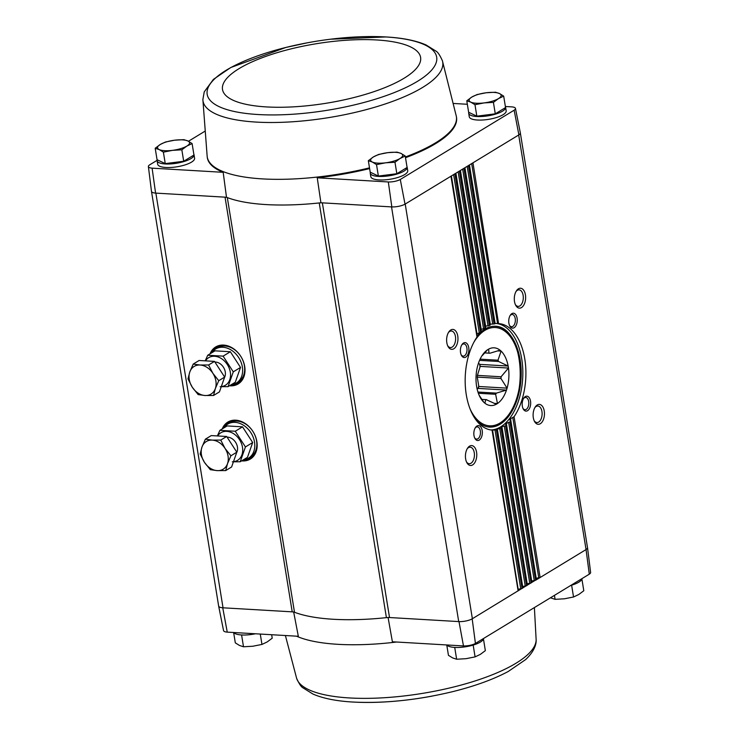 <?xml version="1.0" encoding="UTF-8"?>
<svg xmlns="http://www.w3.org/2000/svg" width="739" height="739" viewBox="0 0 739 739"><rect width="100%" height="100%" fill="white"/><g stroke="black" fill="none" stroke-linecap="round" stroke-linejoin="round"><path stroke-width="1.11" d="M227.252 632.131L222.744 607.791A9.976 3.002 170.8 0 1 218.652 606.109L223.547 630.598A9.062 2.725 -9.2 0 0 227.252 632.131L298.325 636.279L293.651 611.938M369.611 168.584A126.221 37.957 -9.2 0 1 317.243 177.813L388.326 181.96L391.827 206.911L322.361 202.855A7.482 2.245 -9.2 0 0 319.239 202.948A127.136 38.234 -9.2 0 0 320.92 202.763L322.361 202.855L389.527 617.536A7.482 2.245 -9.2 0 0 386.405 617.638A127.136 38.234 -9.2 0 1 294.491 612.261A7.482 2.245 -9.2 0 0 292.21 611.846L222.744 607.791M388.077 617.453L392.391 641.775L463.473 645.932A9.062 2.725 -9.2 0 0 475.426 643.438L472.184 618.848A9.976 3.002 170.8 0 1 458.993 621.601L463.473 645.932M389.527 617.536L458.993 621.601M406.949 166.608A18.697 5.626 170.8 0 1 407.152 167.18L407.725 170.7A18.697 5.626 170.8 0 1 398.376 177.305A18.697 5.626 170.8 0 1 379.015 179.928A18.697 5.626 170.8 0 1 370.812 176.676L370.239 173.157A18.697 5.626 170.8 0 1 370.341 172.233M505.402 106.712A18.697 5.626 170.8 0 1 505.605 107.284L506.178 110.804A18.697 5.626 170.8 0 1 496.83 117.409A18.697 5.626 170.8 0 1 477.459 120.032A18.697 5.626 170.8 0 1 469.265 116.78L468.692 113.261A18.697 5.626 170.8 0 1 468.785 112.337M453.598 103.469L467.344 104.273M505.365 106.499L511.748 106.869A9.062 2.725 -9.2 0 1 515.452 108.402L520.348 132.891A9.976 3.002 -9.2 0 1 518.889 134.886L472.951 162.829L498.557 323.608M405.508 157.712A126.221 37.957 -9.2 0 0 456.443 116.928L456.305 116.208A126.193 37.948 -9.2 0 0 456.305 116.189L442.393 60.737C439.936 55.268 437.811 52.072 436.01 51.148L426.033 44.94C415.918 40.553 402.561 37.892 385.98 36.95L330.472 39.213M388.326 181.96A9.062 2.725 -9.2 0 0 400.279 179.475L514.141 110.203A9.062 2.725 -9.2 0 0 515.452 108.402M317.243 177.813L320.92 202.763M226.494 197.248A127.136 38.234 -9.2 0 0 227.326 197.581A7.482 2.245 -9.2 0 0 225.044 197.165L226.494 197.248L223.178 172.316L152.105 168.159L155.578 193.101L225.044 197.165L292.21 611.846M155.199 148.253L157.056 159.707L165.25 163.605L183.697 161.259L193.96 155.024L192.103 143.569L186.875 146.054L181.84 149.814L172.51 150.35L163.393 152.151L159.19 149.574L155.199 148.253L160.234 144.502L165.462 142.008L174.589 140.207L183.919 139.662L187.909 140.983L192.103 143.569M368.336 160.705L370.193 172.159L378.377 176.067L396.834 173.72L407.097 167.476L405.24 156.021L400.002 158.506L394.977 162.266L385.647 162.802L376.521 164.612L372.327 162.026L368.336 160.705L373.361 156.954L378.599 154.46L387.716 152.659L397.046 152.123L401.037 153.435L405.24 156.021M466.78 100.809L468.637 112.263L476.831 116.171L495.278 113.824L505.541 107.58L503.684 96.125L498.455 98.62L493.421 102.37L484.1 102.906L474.974 104.716L470.78 102.13L466.78 100.809L471.815 97.058L477.043 94.564L486.17 92.763L495.499 92.227L499.49 93.539L503.684 96.125M518.695 134.997L586.055 549.567L589.288 574.175A9.062 2.725 -9.2 0 0 590.609 572.429L587.523 547.645A9.976 3.002 -9.2 0 0 587.496 547.507M589.288 574.175L475.426 643.438M472.184 618.848L472.369 618.728A9.967 3.002 -9.2 0 1 458.707 621.582L391.541 206.892M586.055 549.567A9.976 3.002 -9.2 0 0 587.523 547.645M505.033 423.937L509.956 421.895A53.347 30.262 93.3 0 0 510.483 421.322L536.172 579.921L585.861 549.687A9.967 3.002 -9.2 0 0 587.505 547.608L520.358 133.029M151.504 191.493L218.652 606.072A9.967 3.002 -9.2 0 0 223.03 607.809L155.864 193.119M210.061 353.824A21.634 16.591 58.7 0 1 220.795 345.187A21.634 16.591 58.7 0 1 241.09 356.835A21.634 16.591 58.7 0 1 242.106 380.216A21.634 16.591 58.7 0 1 230.217 385.832A21.634 16.591 58.7 0 1 229.496 385.776M222.227 428.925A21.634 16.591 58.7 0 1 232.961 420.288A21.634 16.591 58.7 0 1 253.246 431.936A21.634 16.591 58.7 0 1 254.271 455.316A21.634 16.591 58.7 0 1 242.374 460.933A21.634 16.591 58.7 0 1 241.662 460.868M510.695 420.796L536.412 579.607L472.369 618.728L405.212 204.047L454.901 173.813L480.59 332.411L476.96 333.769L451.4 175.947M521.494 307.581A9.967 5.653 93.3 0 0 525.041 293.134A9.967 5.653 93.3 0 0 516.496 290.75A9.967 5.653 93.3 0 0 515.656 305.189A9.967 5.653 93.3 0 0 521.494 307.581M514.132 327.71A7.482 4.24 93.3 0 0 516.792 316.874A7.482 4.24 93.3 0 0 510.39 315.091A7.482 4.24 93.3 0 0 509.753 325.917A7.482 4.24 93.3 0 0 514.132 327.71M540.301 423.743A9.967 5.653 93.3 0 0 543.858 409.295A9.967 5.653 93.3 0 0 535.313 406.912A9.967 5.653 93.3 0 0 534.473 421.35A9.967 5.653 93.3 0 0 540.301 423.743M527.563 410.69A7.482 4.24 93.3 0 0 530.232 399.845A7.482 4.24 93.3 0 0 523.822 398.062A7.482 4.24 93.3 0 0 523.194 408.889A7.482 4.24 93.3 0 0 527.563 410.69M509.263 419.456L514.076 416.713A53.347 30.262 93.3 0 0 524.801 359.062A53.347 30.262 93.3 0 0 499.001 323.636L495.112 323.442L469.441 164.963M500.802 426.92L505.624 425.775A53.347 30.262 93.3 0 0 506.178 425.35L531.904 582.35L506.409 424.971M495.971 429.211L501.097 428.444A53.347 30.262 93.3 0 0 501.679 428.177L527.147 585.408L501.929 427.909M450.956 176.215L476.997 337.021A53.347 30.262 93.3 0 0 466.272 394.672A53.347 30.262 93.3 0 0 492.072 430.098L496.377 429.895A53.347 30.262 93.3 0 0 496.977 429.784L522.63 588.152L497.255 429.655M472.618 464.923A9.967 5.653 93.3 0 0 476.175 450.467A9.967 5.653 93.3 0 0 467.63 448.093A9.967 5.653 93.3 0 0 466.789 462.522A9.967 5.653 93.3 0 0 472.618 464.923M479.223 440.102A7.482 4.24 93.3 0 0 481.893 429.257A7.482 4.24 93.3 0 0 475.482 427.475A7.482 4.24 93.3 0 0 474.854 438.301A7.482 4.24 93.3 0 0 479.223 440.102M453.811 348.762A9.967 5.653 93.3 0 0 457.367 334.305A9.967 5.653 93.3 0 0 448.822 331.931A9.967 5.653 93.3 0 0 447.973 346.36A9.967 5.653 93.3 0 0 453.811 348.762M465.782 357.122A7.482 4.24 93.3 0 0 468.452 346.286A7.482 4.24 93.3 0 0 462.041 344.503A7.482 4.24 93.3 0 0 461.413 355.33A7.482 4.24 93.3 0 0 465.782 357.122M193.821 154.155A18.697 5.626 170.8 0 1 194.024 154.728L194.588 158.248A18.697 5.626 170.8 0 1 185.249 164.843A18.697 5.626 170.8 0 1 165.878 167.476A18.697 5.626 170.8 0 1 157.684 164.224L157.111 160.705A18.697 5.626 170.8 0 1 157.204 159.781M442.393 60.737A121.418 36.516 -9.2 0 1 328.707 117.612A121.418 36.516 -9.2 0 1 202.874 99.525L207.179 156.539A126.193 37.948 -9.2 0 0 207.179 156.557L207.271 157.278A126.221 37.957 -9.2 0 0 223.178 172.316M204.611 131.431L188.454 141.26M157.093 160.345L149.712 164.825A9.062 2.725 -9.2 0 0 148.391 166.571A9.062 2.725 -9.2 0 0 152.105 168.159M391.827 206.911A9.976 3.002 170.8 0 0 405.018 204.158L405.212 204.047M155.578 193.101A9.976 3.002 170.8 0 1 151.477 191.355L148.391 166.571M405.018 204.158L400.279 179.475M472.951 162.829L454.901 173.813M514.141 110.203L518.889 134.886M455.464 173.471L481.117 331.839A53.347 30.262 93.3 0 0 480.59 332.411M459.981 170.727L485.449 327.959A53.347 30.262 93.3 0 0 484.895 328.375L481.2 329.345L455.908 173.203M464.489 167.975L489.966 325.289A53.347 30.262 93.3 0 0 489.394 325.557L485.634 326.158L460.425 170.46M469.006 165.231L494.696 323.83A53.347 30.262 93.3 0 0 494.086 323.95L490.271 324.172L464.933 167.707M492.072 430.098L518.122 590.895L492.377 430.116M492.534 429.95L518.15 589.232M518.325 589.205L522.067 588.503L496.377 429.895M496.081 429.285L497.116 429.581M497.319 428.879L522.658 586.48M522.842 586.452L526.584 585.75L501.097 428.444M500.719 427.299L501.781 427.77M501.901 426.579L527.175 583.736M527.35 583.708L531.092 583.006L505.624 425.775M505.162 424.112L506.252 424.768M506.289 423.077L531.683 580.993M531.868 580.965L535.599 580.263L509.956 421.895M510.483 421.322L510.529 420.528L510.483 421.322M509.402 419.687L510.529 420.528M510.473 418.311L536.191 578.249M536.375 578.221L540.117 577.519L514.076 416.713M294.491 612.261L227.326 197.581A127.136 38.234 -9.2 0 0 319.239 202.948L386.405 617.638M522.935 408.334A6.124 3.473 93.3 0 0 524.958 409.702A6.124 3.473 93.3 0 0 526.251 409.351A6.124 3.473 93.3 0 0 528.791 402.644A6.124 3.473 93.3 0 0 525.678 397.462A6.124 3.473 93.3 0 0 523.498 398.589M461.154 354.766A6.124 3.473 93.3 0 0 463.177 356.133A6.124 3.473 93.3 0 0 464.471 355.792A6.124 3.473 93.3 0 0 467.011 349.085A6.124 3.473 93.3 0 0 463.889 343.903A6.124 3.473 93.3 0 0 461.718 345.021M534.149 420.657A8.286 4.702 93.3 0 0 536.911 422.551A8.286 4.702 93.3 0 0 538.657 422.08A8.286 4.702 93.3 0 0 542.093 413.009A8.286 4.702 93.3 0 0 537.881 406.007A8.286 4.702 93.3 0 0 534.916 407.568M447.649 345.667A8.286 4.702 93.3 0 0 450.421 347.561A8.286 4.702 93.3 0 0 452.166 347.09A8.286 4.702 93.3 0 0 455.603 338.028A8.286 4.702 93.3 0 0 451.381 331.017A8.286 4.702 93.3 0 0 448.416 332.578M474.586 437.747A6.124 3.473 93.3 0 0 476.618 439.114A6.124 3.473 93.3 0 0 477.911 438.763A6.124 3.473 93.3 0 0 480.452 432.056A6.124 3.473 93.3 0 0 477.329 426.874A6.124 3.473 93.3 0 0 475.159 428.001M509.494 325.354A6.124 3.473 93.3 0 0 511.517 326.73A6.124 3.473 93.3 0 0 512.811 326.379A6.124 3.473 93.3 0 0 515.351 319.673A6.124 3.473 93.3 0 0 512.238 314.491A6.124 3.473 93.3 0 0 510.067 315.618M466.466 461.829A8.286 4.702 93.3 0 0 469.228 463.722A8.286 4.702 93.3 0 0 470.983 463.251A8.286 4.702 93.3 0 0 474.42 454.189A8.286 4.702 93.3 0 0 470.198 447.187A8.286 4.702 93.3 0 0 467.233 448.739M515.332 304.496A8.286 4.702 93.3 0 0 518.104 306.389A8.286 4.702 93.3 0 0 519.85 305.918A8.286 4.702 93.3 0 0 523.286 296.847A8.286 4.702 93.3 0 0 519.064 289.845A8.286 4.702 93.3 0 0 516.099 291.406M490.89 429.959A53.347 30.262 93.3 0 0 500.599 426.911A53.347 30.262 93.3 0 0 522.759 369.223A53.347 30.262 93.3 0 0 496.377 323.497M475.907 419.817A50.483 28.636 93.3 0 0 489.514 427.077A50.483 28.636 93.3 0 0 500.155 424.214A50.483 28.636 93.3 0 0 521.097 368.964A50.483 28.636 93.3 0 0 495.407 326.296A50.483 28.636 93.3 0 0 481.043 331.922M480.054 332.827A50.483 28.636 93.3 0 0 477.135 336.005M194.024 154.728A18.697 5.626 170.8 0 1 184.676 161.324A18.697 5.626 170.8 0 1 165.314 163.956A18.697 5.626 170.8 0 1 157.111 160.705M407.152 167.18A18.697 5.626 170.8 0 1 397.804 173.785A18.697 5.626 170.8 0 1 378.442 176.409A18.697 5.626 170.8 0 1 370.239 173.157M505.605 107.284A18.697 5.626 170.8 0 1 496.257 113.889A18.697 5.626 170.8 0 1 476.895 116.513A18.697 5.626 170.8 0 1 468.692 113.261M476.831 116.171L474.974 104.716M495.278 113.824L493.421 102.37M471.815 97.058A16.203 4.868 170.8 0 1 486.17 92.763A16.203 4.868 170.8 0 1 499.49 93.539A16.203 4.868 170.8 0 1 498.455 98.62A16.203 4.868 170.8 0 1 484.1 102.906A16.203 4.868 170.8 0 1 470.78 102.13A16.203 4.868 170.8 0 1 471.815 97.058M378.377 176.067L376.521 164.612M396.834 173.72L394.977 162.266M373.361 156.954A16.203 4.868 170.8 0 1 387.716 152.659A16.203 4.868 170.8 0 1 401.037 153.435A16.203 4.868 170.8 0 1 400.002 158.506A16.203 4.868 170.8 0 1 385.647 162.802A16.203 4.868 170.8 0 1 372.327 162.026A16.203 4.868 170.8 0 1 373.361 156.954M165.25 163.605L163.393 152.151M183.697 161.259L181.84 149.814M160.234 144.502A16.203 4.868 170.8 0 1 174.589 140.207A16.203 4.868 170.8 0 1 187.909 140.983A16.203 4.868 170.8 0 1 186.875 146.054A16.203 4.868 170.8 0 1 172.51 150.35A16.203 4.868 170.8 0 1 159.19 149.574A16.203 4.868 170.8 0 1 160.234 144.502M453.912 647.364L457.081 647.484M470.669 645.757L474.512 644.657M446.873 644.962A18.697 5.626 -9.2 0 0 466.669 646.597A18.697 5.626 -9.2 0 0 483.463 638.551M240.775 634.903L243.944 635.032M233.736 632.51A18.697 5.626 -9.2 0 0 255.445 633.776M570.323 585.713L572.956 584.761M570.794 585.417A18.697 5.626 -9.2 0 0 581.907 578.655M571.681 585.537L573.538 596.992L564.411 598.793L555.081 599.338L551.091 598.017M554.444 595.366L555.081 599.338M581.944 579.293L583.801 590.747L578.766 594.498L573.538 596.992M260.276 634.062L261.957 644.436L252.83 646.237L243.501 646.773L239.51 645.461L235.316 642.875L233.635 632.501M241.644 635.318L243.501 646.773M271.656 634.727L272.22 638.191L267.185 641.942L261.957 644.436M454.781 647.78L456.637 659.234L452.647 657.913L448.444 655.327L446.762 644.953M483.491 639.189L485.347 650.643L480.322 654.394L475.085 656.888L465.967 658.689L456.637 659.234M473.228 645.433L475.085 656.888M478.475 363.182L479.87 364.382L508.146 366.036A28.913 16.406 93.3 0 0 501.088 351.09A28.913 16.406 -86.7 0 0 500.026 350.175A28.913 16.406 93.3 0 0 488.645 349.122A28.913 16.406 -86.7 0 0 487.472 349.833A28.913 16.406 93.3 0 0 482.401 355.099A28.913 16.406 93.3 0 0 478.438 363.302A28.913 16.406 -86.7 0 0 477.837 365.232A28.913 16.406 93.3 0 0 476.452 385.324A28.913 16.406 -86.7 0 0 476.775 387.338A28.913 16.406 93.3 0 0 479.962 396.954A28.913 16.406 93.3 0 0 483.842 402.284A28.913 16.406 -86.7 0 0 484.895 403.198A28.913 16.406 93.3 0 0 496.285 404.251A28.913 16.406 -86.7 0 0 497.458 403.531A28.913 16.406 93.3 0 0 506.483 390.072A28.913 16.406 -86.7 0 0 507.083 388.141A28.913 16.406 93.3 0 0 508.478 368.05A28.913 16.406 -86.7 0 0 508.146 366.036L498.594 361.482A23.306 13.219 93.3 0 0 497.994 360.207L501.088 351.09L497.467 350.877M487.472 349.833L482.419 355.468M484.627 352.882L488.969 353.14L488.645 349.122M484.599 352.919L489.948 353.224A23.306 13.219 93.3 0 0 489.209 353.15A23.306 13.219 93.3 0 0 488.969 353.14M500.026 350.175L489.948 353.224M480.101 359.154L497.994 360.207M479.556 360.373L498.594 361.482M477.403 375.384L501.07 376.77L508.478 368.05L480.193 366.396L477.403 375.384A23.306 13.219 -86.7 0 1 477.283 377.102L500.95 378.488A23.306 13.219 93.3 0 0 501.07 376.77M477.283 377.102L478.807 386.488L507.083 388.141L500.95 378.488M477.948 392.049L496.405 393.12L506.483 390.072L478.207 388.418L477.135 389.065M478.355 393.268L495.638 394.275A23.306 13.219 93.3 0 0 496.405 393.12M494.252 403.346L497.458 403.531L495.638 394.275M486.253 399.67L496.285 404.251M481.782 399.374L485.754 399.605A23.306 13.219 93.3 0 0 486.493 399.688A23.306 13.219 93.3 0 0 486.733 399.697M484.895 403.198L485.754 399.605M479.121 395.189L483.842 402.284M479.87 364.382A28.913 16.406 -86.7 0 1 480.193 366.396M478.807 386.488A28.913 16.406 -86.7 0 1 478.207 388.418M231.131 384.779A19.944 15.288 -121.3 0 0 236.323 383.079A19.944 15.288 -121.3 0 0 239.02 358.092A19.944 15.288 -121.3 0 0 215.594 349.002A19.944 15.288 -121.3 0 0 211.696 352.836M236.323 383.079L238.374 381.832A19.944 15.288 -121.3 0 0 241.071 356.845A19.944 15.288 -121.3 0 0 217.645 347.755L215.594 349.002M213.534 395.485L219.437 391.892L224.656 377.093L214.495 361.389L199.114 360.484L193.212 364.078L200.103 365.011L208.592 364.983L212.878 373.315L218.753 380.687L215.345 388.566L213.534 395.485L205.045 395.522L198.154 394.589L192.279 387.218L187.983 378.885L189.803 371.966L193.212 364.078M214.495 361.389L208.592 364.983M224.656 377.093L218.753 380.687M215.345 388.566A16.203 12.424 58.7 0 1 205.045 395.522A16.203 12.424 58.7 0 1 192.279 387.218A16.203 12.424 58.7 0 1 189.803 371.966A16.203 12.424 58.7 0 1 200.103 365.011A16.203 12.424 58.7 0 1 212.878 373.315A16.203 12.424 58.7 0 1 215.345 388.566M205.479 360.863A16.119 12.36 58.7 0 1 227.575 364.937A16.119 12.36 58.7 0 1 221.303 386.589M214.929 362.055A9.967 7.649 58.7 0 1 223.557 367.403A9.967 7.649 58.7 0 1 224.49 377.555M220.13 386.719L228.046 386.654L233.275 371.846L223.113 356.143L207.724 355.247L205.193 360.844M207.724 355.247L214.975 350.84L230.356 351.736L223.113 356.143M230.356 351.736L240.517 367.44L235.298 382.248L228.046 386.654M240.517 367.44L233.275 371.846M243.297 459.88A19.944 15.288 -121.3 0 0 248.489 458.18A19.944 15.288 -121.3 0 0 251.186 433.193A19.944 15.288 -121.3 0 0 227.76 424.103A19.944 15.288 -121.3 0 0 223.862 427.927M248.489 458.18L250.539 456.933A19.944 15.288 -121.3 0 0 253.237 431.945A19.944 15.288 -121.3 0 0 229.811 422.856L227.76 424.103M225.691 470.586L231.603 466.993L236.822 452.185L226.661 436.481L211.28 435.585L205.368 439.178L212.269 440.111L220.749 440.074L225.044 448.416L230.91 455.778L227.51 463.667L225.691 470.586L217.211 470.623L210.31 469.69L204.435 462.318L200.149 453.986L201.969 447.067L205.368 439.178M226.661 436.481L220.749 440.074M236.822 452.185L230.91 455.778M227.51 463.667A16.203 12.424 58.7 0 1 217.211 470.623A16.203 12.424 58.7 0 1 204.435 462.318A16.203 12.424 58.7 0 1 201.969 447.067A16.203 12.424 58.7 0 1 212.269 440.111A16.203 12.424 58.7 0 1 225.044 448.416A16.203 12.424 58.7 0 1 227.51 463.667M217.645 435.955A16.119 12.36 58.7 0 1 239.741 440.038A16.119 12.36 58.7 0 1 233.469 461.69M227.095 437.155A9.967 7.649 58.7 0 1 235.723 442.504A9.967 7.649 58.7 0 1 236.656 452.656M232.295 461.82L240.212 461.755L245.431 446.947L235.27 431.243L219.889 430.347L217.358 435.945M219.889 430.347L227.141 425.932L242.521 426.837L235.27 431.243M242.521 426.837L252.683 442.541L247.463 457.339L240.212 461.755M252.683 442.541L245.431 446.947M459.418 171.069L484.895 328.375M463.926 168.326L489.394 325.557M468.443 165.573L494.086 323.95M453.635 174.58L479.315 333.132M495.001 429.978L520.746 588.891M458.152 171.836L483.583 328.892M499.758 428.722L525.253 586.147M462.66 169.092L488.054 325.89M504.312 426.237L529.771 583.404M467.177 166.349L492.719 324.079M508.672 422.551L534.279 580.66M471.685 163.605L497.596 323.553M512.82 417.59L538.786 577.916M254.382 455.15A21.468 16.461 58.7 0 1 242.697 460.563A21.468 16.461 58.7 0 1 242.226 460.536M222.79 428.583A21.468 16.461 58.7 0 1 233.154 420.26M252.71 457.062A21.44 16.434 58.7 0 1 250.706 458.577A21.44 16.434 58.7 0 1 242.826 460.452A21.44 16.434 58.7 0 1 242.41 460.415M222.975 428.472A21.44 16.434 58.7 0 1 228.416 421.951A21.44 16.434 58.7 0 1 230.688 420.861M250.872 458.476A21.44 16.434 58.7 0 1 243.168 460.24A21.44 16.434 58.7 0 1 242.743 460.212M223.307 428.269A21.44 16.434 58.7 0 1 228.582 421.849M224.841 426.606A20.941 16.055 58.7 0 1 235.418 420.168M255.5 453.183A20.941 16.055 58.7 0 1 244.923 459.612M242.216 380.058A21.468 16.461 58.7 0 1 230.531 385.472A21.468 16.461 58.7 0 1 230.06 385.435M210.624 353.482A21.468 16.461 58.7 0 1 220.989 345.159M240.544 381.971A21.44 16.434 58.7 0 1 238.54 383.486A21.44 16.434 58.7 0 1 230.67 385.352A21.44 16.434 58.7 0 1 230.245 385.315M210.809 353.371A21.44 16.434 58.7 0 1 216.25 346.85A21.44 16.434 58.7 0 1 218.522 345.769M238.706 383.375A21.44 16.434 58.7 0 1 231.002 385.139A21.44 16.434 58.7 0 1 230.586 385.111M211.151 353.168A21.44 16.434 58.7 0 1 216.425 346.748M212.675 351.505A20.941 16.055 58.7 0 1 223.252 345.076M243.334 378.082A20.941 16.055 58.7 0 1 232.757 384.52M207.179 156.557A126.193 37.948 -9.2 0 0 224.028 171.947A126.193 37.948 -9.2 0 0 369.491 167.855M405.397 156.973A126.193 37.948 -9.2 0 0 456.305 116.208M385.684 36.95A116.245 34.955 -9.2 0 0 207.28 90.306A116.245 34.955 -9.2 0 0 372.798 99.977A116.245 34.955 -9.2 0 0 385.684 36.95M376.585 39.961A100.338 30.17 -9.2 0 0 222.596 86.01A100.338 30.17 -9.2 0 0 365.463 94.361A100.338 30.17 -9.2 0 0 376.585 39.961M396.584 642.025A126.193 37.948 170.8 0 1 337.972 644.325A126.193 37.948 170.8 0 1 296.524 636.177M349.529 697.949A121.418 36.516 170.8 0 1 296.607 678.263L296.607 678.263C299.064 683.732 301.189 686.928 302.99 687.852L312.966 694.06C323.082 698.447 336.439 701.108 353.02 702.05C384.456 703.583 417.84 700.073 453.183 691.528C475.131 686.032 493.486 679.353 508.247 671.474L525.595 659.613C534.805 650.976 536.514 643.54 536.126 639.475L536.126 639.475A121.418 36.516 170.8 0 1 473.191 681.543A121.418 36.516 170.8 0 1 349.529 697.949M431.918 696.147A116.245 34.955 170.8 0 1 353.316 702.05M470.041 408.852A49.236 27.925 93.3 0 0 499.97 423.031A49.236 27.925 93.3 0 0 517.106 350.314A49.236 27.925 93.3 0 0 473.939 342.129M477.957 388.566A29.911 16.969 93.3 0 0 478.724 385.98M480.036 366.904A29.911 16.969 93.3 0 0 479.629 364.179M451.224 176.048L477.191 336.374M455.741 173.305L481.338 331.349M460.249 170.561L485.689 327.608M464.766 167.818L490.225 325.049M469.274 165.065L494.973 323.737M228.416 421.951L233.348 420.232M250.706 458.577L254.493 454.993M216.25 346.85L221.183 345.131M238.54 383.486L242.327 379.892M202.874 99.525L204.25 91.848L213.405 79.387L230.753 67.526L285.817 47.472L307.082 42.853M534.389 607.569L536.126 639.475M285.402 635.531L296.607 678.263M494.382 326.232C525.9 325.419 529.678 408.658 499.592 424.038L488.488 427.022"/></g></svg>
